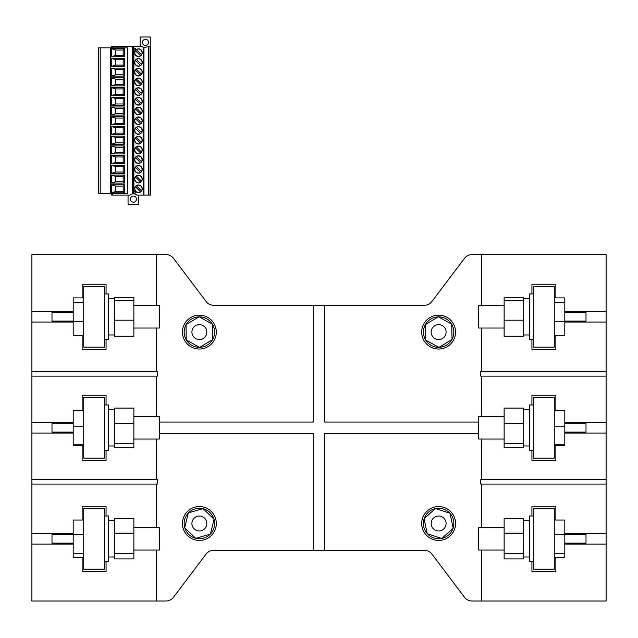 <?xml version="1.0" encoding="UTF-8"?>
<svg xmlns="http://www.w3.org/2000/svg" width="638" height="638" viewBox="0 0 638 638"><rect width="100%" height="100%" fill="white"/><g stroke="black" fill="none" stroke-linecap="round" stroke-linejoin="round"><path stroke-width="0.96" d="M504.132 305.538L478.675 305.538L478.675 328.028L504.132 328.028M504.132 416.55L478.675 416.55L478.675 439.04L504.132 439.04M504.132 527.562L478.675 527.562L478.675 550.052L504.132 550.052M523.272 334.966L529.492 334.966M523.272 298.6L529.492 298.6M523.272 300.737L504.132 300.737L504.132 297.332L523.272 297.332L523.272 336.234L504.132 336.234L504.132 320.188L523.272 320.188M523.272 423.696L504.132 423.696L504.132 408.105L523.272 408.105L523.272 445.954L529.492 445.978M523.272 409.612L529.492 409.612M523.272 556.99L529.492 556.99M523.272 520.624L529.492 520.624M523.272 533.161L504.132 533.161L504.132 518.67L523.272 518.67L523.272 558.944L504.132 558.944L504.132 553.298L523.272 553.298M533.512 293.959L529.492 293.959L529.492 339.607L533.512 339.607M533.512 404.971L529.492 404.971L529.492 450.619L533.512 450.619M533.512 515.982L529.492 515.982L529.492 561.631L533.512 561.631M133.868 305.538L159.325 305.538L159.325 328.028L133.868 328.028M133.868 416.55L159.325 416.55L159.325 439.04L133.868 439.04M133.868 527.562L159.325 527.562L159.325 550.052L133.868 550.052M114.728 298.6L108.508 298.6M114.728 334.966L108.508 334.966M114.728 326.178L114.728 336.234L133.868 336.234L133.868 320.188L114.728 320.188L114.728 326.178M114.728 300.737L133.868 300.737L133.868 297.332L114.728 297.332L114.728 320.188M114.728 409.612L108.508 409.612M114.728 423.696L133.868 423.696L133.868 408.105L114.728 408.105L114.728 445.954L108.508 445.978M114.728 520.624L108.508 520.624M114.728 556.99L108.508 556.99M114.728 555.411L114.728 558.944L133.868 558.944L133.868 553.298L114.728 553.298L114.728 555.411M114.728 533.161L133.868 533.161L133.868 518.67L114.728 518.67L114.728 553.298M104.488 293.959L108.508 293.959L108.508 339.607L104.488 339.607M104.488 404.971L108.508 404.971L108.508 450.619L104.488 450.619M104.488 515.982L108.508 515.982L108.508 561.631L104.488 561.631M199.375 530.96A7.465 7.465 0 0 0 206.84 523.495A7.465 7.465 0 0 0 199.375 516.03A7.465 7.465 0 0 0 191.91 523.495A7.465 7.465 0 0 0 199.375 530.96M438.625 530.96A7.465 7.465 0 0 0 446.09 523.495A7.465 7.465 0 0 0 438.625 516.03A7.465 7.465 0 0 0 431.16 523.495A7.465 7.465 0 0 0 438.625 530.96M438.625 339.56A7.465 7.465 0 0 0 446.09 332.095A7.465 7.465 0 0 0 438.625 324.63A7.465 7.465 0 0 0 431.16 332.095A7.465 7.465 0 0 0 438.625 339.56M199.375 339.56A7.465 7.465 0 0 0 206.84 332.095A7.465 7.465 0 0 0 199.375 324.63A7.465 7.465 0 0 0 191.91 332.095A7.465 7.465 0 0 0 199.375 339.56M195.858 538.305A15.216 15.216 0 0 0 210.221 534.165M210.436 533.942A15.216 15.216 0 0 0 214.041 519.436M213.953 519.141A15.216 15.216 0 0 0 203.195 508.765M202.892 508.693A15.216 15.216 0 0 0 188.529 512.824M427.42 533.791A15.216 15.216 0 0 0 441.64 538.408M441.943 538.344A15.216 15.216 0 0 0 453.052 528.344M453.147 528.049A15.216 15.216 0 0 0 450.037 513.43M449.83 513.199A15.216 15.216 0 0 0 435.61 508.582M425.705 340.142A15.216 15.216 0 0 0 438.824 347.311M439.135 347.303A15.216 15.216 0 0 0 451.903 339.528M452.047 339.256A15.216 15.216 0 0 0 451.704 324.319M451.545 324.048A15.216 15.216 0 0 0 438.426 316.879M186.368 339.99A15.216 15.216 0 0 0 199.399 347.311M199.71 347.311A15.216 15.216 0 0 0 212.566 339.687M212.717 339.416A15.216 15.216 0 0 0 212.542 324.471M212.382 324.2A15.216 15.216 0 0 0 199.351 316.879M564.805 321.089L586.003 321.089L586.003 312.476L564.805 312.476M564.805 432.101L586.003 432.101L586.003 423.488L564.805 423.488M564.805 543.113L586.003 543.113L586.003 534.5L554.278 534.492M73.195 312.476L51.997 312.476L51.997 321.089L73.195 321.089M73.195 423.488L51.997 423.488L51.997 432.101L73.195 432.101M83.722 557.588L73.195 557.588L73.195 534.492L51.997 534.5L51.997 543.113L73.195 543.113M438.625 349.034A16.939 16.939 0 0 0 455.564 332.095A16.939 16.939 0 0 0 438.625 315.156A16.939 16.939 0 0 0 421.686 332.095A16.939 16.939 0 0 0 438.625 349.034M438.625 540.434A16.939 16.939 0 0 0 455.564 523.495A16.939 16.939 0 0 0 438.625 506.556A16.939 16.939 0 0 0 421.686 523.495A16.939 16.939 0 0 0 438.625 540.434M199.375 540.434A16.939 16.939 0 0 0 216.314 523.495A16.939 16.939 0 0 0 199.375 506.556A16.939 16.939 0 0 0 182.436 523.495A16.939 16.939 0 0 0 199.375 540.434M199.375 349.034A16.939 16.939 0 0 0 216.314 332.095A16.939 16.939 0 0 0 199.375 315.156A16.939 16.939 0 0 0 182.436 332.095A16.939 16.939 0 0 0 199.375 349.034M564.805 311.519L606.1 311.519L606.1 601.012L481.69 601.012L481.69 550.052M606.1 322.046L564.805 322.046M555.857 335.684L555.857 349.321L531.933 349.321L531.933 339.607M555.857 297.882L555.857 284.245L531.933 284.245L531.933 293.959M481.69 305.538L481.69 254.578L606.1 254.578L606.1 311.519M481.69 328.028L481.69 371.523M481.69 484.067L481.69 527.562M606.1 544.07L564.805 544.07M555.857 557.588L555.857 571.345L531.933 571.345L531.933 561.631M555.857 520.034L555.857 506.269L531.933 506.269L531.933 515.982M564.805 533.543L606.1 533.543M83.722 508.422L83.722 569.192L104.488 569.192L104.488 508.422L83.722 508.422M104.488 458.18L104.488 397.41L83.722 397.41L83.722 458.18L104.488 458.18L83.722 458.18M104.488 347.168L104.488 286.398L83.722 286.398L83.722 347.168L104.488 347.168L83.722 347.168M156.31 376.117L156.31 416.55M156.31 439.04L156.31 479.473M481.69 254.578L472.104 254.578A9.57 9.57 0 0 0 464.464 258.382L431.926 301.495A9.57 9.57 0 0 1 424.286 305.299L213.714 305.299A9.57 9.57 0 0 1 206.074 301.495L173.536 258.382A9.57 9.57 0 0 0 165.896 254.578L31.9 254.578L31.9 433.058L73.195 433.058M73.195 422.531L31.9 422.531M106.067 404.971L106.067 395.257L82.142 395.257L82.142 410.266M106.067 450.619L106.067 460.333L82.142 460.333L82.142 445.332M31.9 433.058L31.9 544.07L73.195 544.07M156.31 254.578L156.31 305.538M156.31 328.028L156.31 371.523M73.195 311.519L31.9 311.519M106.067 293.959L106.067 284.245L82.142 284.245L82.142 297.882M106.067 339.607L106.067 349.321L82.142 349.321L82.142 335.684M31.9 322.046L73.195 322.046M156.31 484.067L156.31 527.562M156.31 550.052L156.31 601.012L165.896 601.012A9.57 9.57 0 0 0 173.536 597.208L206.074 554.095A9.57 9.57 0 0 1 213.714 550.291L424.286 550.291A9.57 9.57 0 0 1 431.926 554.095L464.464 597.208A9.57 9.57 0 0 0 472.104 601.012L481.69 601.012M73.195 533.543L31.9 533.543M106.067 515.982L106.067 506.269L82.142 506.269L82.142 520.034M106.067 561.631L106.067 571.345L82.142 571.345L82.142 557.588M31.9 544.07L31.9 601.012L156.31 601.012M533.512 508.422L533.512 569.192L554.278 569.192L554.278 508.422L533.512 508.422M554.278 286.398L554.278 347.168L533.512 347.168L533.512 286.398L554.278 286.398M533.512 397.41L533.512 458.18L554.278 458.18L554.278 397.41L533.512 397.41M481.69 376.117L481.69 416.55M481.69 439.04L481.69 479.473M606.1 433.058L564.805 433.058M555.857 445.332L555.857 460.333L531.933 460.333L531.933 450.619M555.857 410.266L555.857 395.257L531.933 395.257L531.933 404.971M564.805 422.531L606.1 422.531M324.742 305.299L324.742 422.053L478.675 422.053M313.258 305.299L313.258 422.053L159.325 422.053M159.325 433.537L313.258 433.537L313.258 550.291M478.675 433.537L324.742 433.537L324.742 550.291M199.04 316.887A15.216 15.216 0 0 0 186.184 324.511M186.033 324.782A15.216 15.216 0 0 0 186.208 339.727M438.115 316.887A15.216 15.216 0 0 0 425.347 324.662M425.203 324.933A15.216 15.216 0 0 0 425.546 339.879M435.307 508.645A15.216 15.216 0 0 0 424.198 518.646M424.103 518.941A15.216 15.216 0 0 0 427.213 533.559M188.314 513.048A15.216 15.216 0 0 0 184.709 527.554M184.797 527.857A15.216 15.216 0 0 0 195.555 538.225M199.558 347.399L212.717 339.591L212.542 324.287L199.192 316.791L186.033 324.598L186.208 339.902L199.558 347.399M425.195 324.758L425.554 340.054L438.984 347.399L452.055 339.44L451.696 324.136L438.266 316.799L425.195 324.758M435.443 508.526L424.071 518.766L427.253 533.735L441.807 538.464L453.179 528.224L449.997 513.255L435.443 508.526M210.396 534.118L214.081 519.26L203.059 508.645L188.354 512.872L184.669 527.73L195.691 538.352L210.396 534.118M31.9 484.067L157.267 484.067L157.267 479.473L31.9 479.473M31.9 376.117L157.267 376.117L157.267 371.523L31.9 371.523M83.722 321.52L73.195 321.52L73.195 335.684L83.722 335.684M73.195 321.52L73.195 302.619L83.722 302.619M73.195 302.619L73.195 297.882L83.722 297.882M83.722 444.279L73.195 444.279L73.195 445.332L83.722 445.332M73.195 444.279L73.195 426.75L83.722 426.75M73.195 426.75L73.195 410.266L83.722 410.266M83.722 534.492L73.195 534.492L73.195 520.034L83.722 520.034M73.195 553.274L83.722 553.274M133.868 533.161L133.868 553.298M114.728 445.954L114.728 447.485L133.868 447.485L133.868 443.378L114.728 443.378M133.868 423.696L133.868 443.378M133.868 300.737L133.868 320.188M606.1 484.067L480.733 484.067L480.733 479.473L606.1 479.473M606.1 376.117L480.733 376.117L480.733 371.523L606.1 371.523M554.278 335.684L564.805 335.684L564.805 297.882L554.278 297.882M564.805 302.619L554.278 302.619M564.805 321.52L554.278 321.52M554.278 445.332L564.805 445.332L564.805 410.266L554.278 410.266M564.805 426.75L554.278 426.75M564.805 444.279L554.278 444.279M554.278 557.588L564.805 557.588L564.805 520.034L554.278 520.034M564.805 553.274L554.278 553.274M504.132 533.161L504.132 553.298M504.132 423.696L504.132 447.485L523.272 447.485L523.272 445.954M504.132 443.378L523.272 443.378M504.132 300.737L504.132 320.188M123.158 166.693L124.514 165.338L124.514 173.376L123.158 172.029L123.158 166.693L115.725 166.693L115.725 172.029L111.307 173.376L111.307 165.338L115.725 166.693M123.158 156.964L124.514 155.616L124.514 163.655L123.158 162.307L123.158 156.964L115.725 156.964L115.725 162.307L111.307 163.655L111.307 155.616L115.725 156.964M123.158 147.242L124.514 145.895L124.514 153.933L123.158 152.586L123.158 147.242L115.725 147.242L115.725 152.586L111.307 153.933L111.307 145.895L115.725 147.242M123.158 137.521L124.514 136.173L124.514 144.212L123.158 142.856L123.158 137.521L115.725 137.521L115.725 142.856L111.307 144.212L111.307 136.173L115.725 137.521M123.158 127.799L124.514 126.444L124.514 134.482L123.158 133.135L123.158 127.799L115.725 127.799L115.725 133.135L111.307 134.482L111.307 126.444L115.725 127.799M123.158 118.078L124.514 116.722L124.514 124.761L123.158 123.413L123.158 118.078L115.725 118.078L115.725 123.413L111.307 124.761L111.307 116.722L115.725 118.078M123.158 108.348L124.514 107.001L124.514 115.039L123.158 113.692L123.158 108.348L115.725 108.348L115.725 113.692L111.307 115.039L111.307 107.001L115.725 108.348M123.158 98.627L124.514 97.279L124.514 105.318L123.158 103.97L123.158 98.627L115.725 98.627L115.725 103.97L111.307 105.318L111.307 97.279L115.725 98.627M123.158 88.905L124.514 87.558L124.514 95.596L123.158 94.241L123.158 88.905L115.725 88.905L115.725 94.241L111.307 95.596L111.307 87.558L115.725 88.905M123.158 79.184L124.514 77.828L124.514 85.867L123.158 84.519L123.158 79.184L115.725 79.184L115.725 84.519L111.307 85.867L111.307 77.828L115.725 79.184M123.158 69.462L124.514 68.106L124.514 76.145L123.158 74.798L123.158 69.462L115.725 69.462L115.725 74.798L111.307 76.145L111.307 68.106L115.725 69.462M123.158 59.733L124.514 58.385L124.514 66.424L123.158 65.076L123.158 59.733L115.725 59.733L115.725 65.076L111.307 66.424L111.307 58.385L115.725 59.733M111.307 175.059L115.725 176.415L115.725 181.75L111.307 183.098L111.307 175.059L124.514 175.059L123.158 176.415L123.158 181.75L124.514 183.098L124.514 175.059M111.307 48.663L115.725 50.011L115.725 55.354L111.307 56.702L111.307 48.663L124.514 48.663L123.158 50.011L123.158 55.354L124.514 56.702L124.514 48.663M111.307 184.789L115.725 186.137L115.725 191.472L111.307 192.828L111.307 184.789L124.514 184.789L123.158 186.137L115.725 186.137M111.307 56.702L124.514 56.702M115.725 55.354L123.158 55.354M111.307 58.385L124.514 58.385M115.725 65.076L123.158 65.076M111.307 66.424L124.514 66.424M111.307 68.106L124.514 68.106M115.725 74.798L123.158 74.798M111.307 76.145L124.514 76.145M111.307 77.828L124.514 77.828M115.725 84.519L123.158 84.519M111.307 85.867L124.514 85.867M111.307 87.558L124.514 87.558M115.725 94.241L123.158 94.241M111.307 95.596L124.514 95.596M111.307 97.279L124.514 97.279M115.725 103.97L123.158 103.97M111.307 105.318L124.514 105.318M111.307 107.001L124.514 107.001M115.725 113.692L123.158 113.692M111.307 115.039L124.514 115.039M111.307 116.722L124.514 116.722M115.725 123.413L123.158 123.413M111.307 124.761L124.514 124.761M111.307 126.444L124.514 126.444M115.725 133.135L123.158 133.135M111.307 134.482L124.514 134.482M111.307 136.173L124.514 136.173M115.725 142.856L123.158 142.856M111.307 144.212L124.514 144.212M111.307 145.895L124.514 145.895M115.725 152.586L123.158 152.586M111.307 153.933L124.514 153.933M111.307 155.616L124.514 155.616M115.725 162.307L123.158 162.307M111.307 163.655L124.514 163.655M111.307 165.338L124.514 165.338M115.725 172.029L123.158 172.029M111.307 173.376L124.514 173.376M115.725 176.415L123.158 176.415M115.725 181.75L123.158 181.75M111.307 183.098L124.514 183.098M115.725 191.472L123.158 191.472L123.158 186.137M127.385 193.665L98.292 193.665L98.292 47.818L127.385 47.818L127.385 193.665M111.307 192.828L124.514 192.828L124.514 184.789M110.35 193.665L110.35 47.818M100.206 193.665L100.206 47.818M115.725 50.011L123.158 50.011M124.514 192.828L123.158 191.472M133.98 49.094A0.877 0.877 0 0 0 134.857 49.971A0.877 0.877 0 0 0 135.734 49.094A0.877 0.877 0 0 0 134.857 48.217A0.877 0.877 0 0 0 133.98 49.094M133.98 192.389A0.877 0.877 0 0 0 134.857 193.266A0.877 0.877 0 0 0 135.734 192.389A0.877 0.877 0 0 0 134.857 191.512A0.877 0.877 0 0 0 133.98 192.389M135.455 138.151A3.621 3.621 0 0 1 141.006 137.633A3.621 3.621 0 0 1 140.488 143.183A3.621 3.621 0 0 1 135.455 138.151L140.488 143.183M141.437 171.399A3.621 3.621 0 0 1 135.886 171.917A3.621 3.621 0 0 1 136.404 166.366A3.621 3.621 0 0 1 141.437 171.399L136.404 166.366M142.274 111.02A3.828 3.828 0 0 1 138.446 114.848A3.828 3.828 0 0 1 134.618 111.02A3.828 3.828 0 0 1 138.446 107.192A3.828 3.828 0 0 1 142.274 111.02M141.006 89.017A3.621 3.621 0 0 1 140.488 94.568A3.621 3.621 0 0 1 135.455 89.535A3.621 3.621 0 0 1 141.006 89.017M134.618 140.193A3.828 3.828 0 0 1 138.446 136.365A3.828 3.828 0 0 1 142.274 140.193A3.828 3.828 0 0 1 138.446 144.021A3.828 3.828 0 0 1 134.618 140.193M142.274 169.357A3.828 3.828 0 0 1 138.446 173.185A3.828 3.828 0 0 1 134.618 169.357A3.828 3.828 0 0 1 138.446 165.529A3.828 3.828 0 0 1 142.274 169.357M142.274 62.404A3.828 3.828 0 0 1 138.446 66.232A3.828 3.828 0 0 1 134.618 62.404A3.828 3.828 0 0 1 138.446 58.576A3.828 3.828 0 0 1 142.274 62.404M142.274 91.577A3.828 3.828 0 0 1 138.446 95.405A3.828 3.828 0 0 1 134.618 91.577A3.828 3.828 0 0 1 138.446 87.749A3.828 3.828 0 0 1 142.274 91.577M135.886 191.368A3.621 3.621 0 0 1 136.404 185.817A3.621 3.621 0 0 1 141.437 190.85A3.621 3.621 0 0 1 135.886 191.368M135.455 79.806A3.621 3.621 0 0 1 141.006 79.287A3.621 3.621 0 0 1 140.488 84.838A3.621 3.621 0 0 1 135.455 79.806L140.488 84.838M141.437 74.168A3.621 3.621 0 0 1 135.886 74.686A3.621 3.621 0 0 1 136.404 69.135A3.621 3.621 0 0 1 141.437 74.168L136.404 69.135M142.274 179.079A3.828 3.828 0 0 1 138.446 182.907A3.828 3.828 0 0 1 134.618 179.079A3.828 3.828 0 0 1 138.446 175.251A3.828 3.828 0 0 1 142.274 179.079M135.455 108.978A3.621 3.621 0 0 1 141.006 108.46A3.621 3.621 0 0 1 140.488 114.011A3.621 3.621 0 0 1 135.455 108.978L140.488 114.011M141.006 157.076A3.621 3.621 0 0 1 140.488 162.626A3.621 3.621 0 0 1 135.455 157.594A3.621 3.621 0 0 1 141.006 157.076M142.274 81.847A3.828 3.828 0 0 1 138.446 85.675A3.828 3.828 0 0 1 134.618 81.847A3.828 3.828 0 0 1 138.446 78.019A3.828 3.828 0 0 1 142.274 81.847M134.618 72.126A3.828 3.828 0 0 1 138.446 68.298A3.828 3.828 0 0 1 142.274 72.126A3.828 3.828 0 0 1 138.446 75.954A3.828 3.828 0 0 1 134.618 72.126M135.455 99.257L140.488 104.289A3.621 3.621 0 0 1 135.455 99.257A3.621 3.621 0 0 1 141.006 98.738A3.621 3.621 0 0 1 141.437 103.34L136.404 98.308M134.618 52.683A3.828 3.828 0 0 1 138.446 48.855A3.828 3.828 0 0 1 142.274 52.683A3.828 3.828 0 0 1 138.446 56.511A3.828 3.828 0 0 1 134.618 52.683M142.274 149.914A3.828 3.828 0 0 1 138.446 153.742A3.828 3.828 0 0 1 134.618 149.914A3.828 3.828 0 0 1 138.446 146.086A3.828 3.828 0 0 1 142.274 149.914M142.274 159.636A3.828 3.828 0 0 1 138.446 163.464A3.828 3.828 0 0 1 134.618 159.636A3.828 3.828 0 0 1 138.446 155.808A3.828 3.828 0 0 1 142.274 159.636M142.274 101.298A3.828 3.828 0 0 1 138.446 105.126A3.828 3.828 0 0 1 134.618 101.298A3.828 3.828 0 0 1 138.446 97.47A3.828 3.828 0 0 1 142.274 101.298M142.274 188.808A3.828 3.828 0 0 1 138.446 192.636A3.828 3.828 0 0 1 134.618 188.808A3.828 3.828 0 0 1 138.446 184.98A3.828 3.828 0 0 1 142.274 188.808M134.618 130.463A3.828 3.828 0 0 1 138.446 126.635A3.828 3.828 0 0 1 142.274 130.463A3.828 3.828 0 0 1 138.446 134.291A3.828 3.828 0 0 1 134.618 130.463M141.006 50.123A3.621 3.621 0 0 1 140.488 55.673A3.621 3.621 0 0 1 135.455 50.641A3.621 3.621 0 0 1 141.006 50.123M135.886 123.301A3.621 3.621 0 0 1 136.404 117.751A3.621 3.621 0 0 1 141.437 122.783A3.621 3.621 0 0 1 135.886 123.301M141.006 127.903A3.621 3.621 0 0 1 140.488 133.454A3.621 3.621 0 0 1 135.455 128.421A3.621 3.621 0 0 1 141.006 127.903M135.886 152.474A3.621 3.621 0 0 1 136.404 146.923A3.621 3.621 0 0 1 141.437 151.956A3.621 3.621 0 0 1 135.886 152.474M141.437 181.128L136.404 176.096A3.621 3.621 0 0 1 141.437 181.128A3.621 3.621 0 0 1 135.886 181.639A3.621 3.621 0 0 1 135.455 177.037L140.488 182.069M135.455 60.363L140.488 65.395A3.621 3.621 0 0 1 135.455 60.363A3.621 3.621 0 0 1 141.006 59.844A3.621 3.621 0 0 1 141.437 64.446L136.404 59.414M142.41 42.347A3.062 3.062 0 0 1 145.472 39.285A3.062 3.062 0 0 1 148.534 42.347A3.062 3.062 0 0 1 145.472 45.41A3.062 3.062 0 0 1 142.41 42.347M130.351 199.144A3.062 3.062 0 0 1 133.414 196.081A3.062 3.062 0 0 1 136.476 199.144A3.062 3.062 0 0 1 133.414 202.206A3.062 3.062 0 0 1 130.351 199.144M134.618 120.742A3.828 3.828 0 0 1 138.446 116.913A3.828 3.828 0 0 1 142.274 120.742A3.828 3.828 0 0 1 138.446 124.569A3.828 3.828 0 0 1 134.618 120.742M112.551 193.665L112.551 195.124L129.865 195.124A5.359 5.359 0 0 1 132.632 193.84L133.876 193.8A5.359 5.359 0 0 1 136.955 195.124L143.981 195.124L143.981 47.491L148.686 46.638L148.686 195.124L143.981 195.124M143.981 47.491L143.287 47.244A5.359 5.359 0 0 1 141.923 46.367L133.111 46.367L133.111 193.792M135.455 50.641L140.488 55.673M141.437 54.724L136.404 49.692M140.113 46.367L140.113 37.754A0.766 0.766 0 0 1 140.878 36.988L150.066 36.988A0.766 0.766 0 0 1 150.831 37.754L150.831 195.124L148.686 195.124M148.686 46.638A5.359 5.359 0 0 0 149.013 46.367L150.831 46.367M141.437 64.446A3.621 3.621 0 0 1 140.488 65.395M133.111 46.367L111.594 46.367L111.594 47.818M111.594 193.665L111.594 195.124L112.551 195.124M112.551 47.818L112.551 46.367M135.455 70.084L140.488 75.117M141.437 83.897L136.404 78.865M141.437 93.619L136.404 88.586M135.455 89.535L140.488 94.568M141.437 103.34A3.621 3.621 0 0 1 140.488 104.289M141.437 122.783L136.404 117.751M135.455 118.7L140.488 123.732M135.455 128.421L140.488 133.454M141.437 113.062L136.404 108.029M141.437 132.513L136.404 127.48M141.437 151.956L136.404 146.923M135.455 157.594L140.488 162.626M141.437 142.234L136.404 137.202M135.455 147.872L140.488 152.905M141.437 161.677L136.404 156.645M135.455 167.316L140.488 172.348M135.455 186.767L140.488 191.799M138.773 195.124L138.773 203.737A0.766 0.766 0 0 1 138.007 204.503L128.82 204.503A0.766 0.766 0 0 1 128.055 203.737L128.055 195.124M135.455 177.037A3.621 3.621 0 0 1 136.404 176.096M141.437 190.85L136.404 185.817M133.876 193.8L133.876 46.367M143.287 47.244L143.287 195.124M132.632 46.367L132.632 193.84M150.066 195.124L150.066 46.367"/></g></svg>
